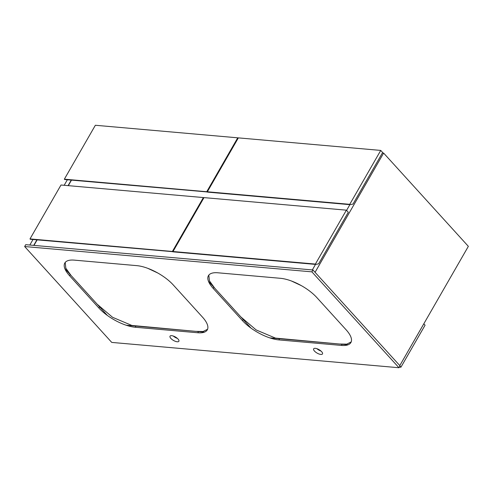 <?xml version="1.0" encoding="UTF-8"?>
<svg xmlns="http://www.w3.org/2000/svg" width="493" height="493" viewBox="0 0 493 493"><rect width="100%" height="100%" fill="white"/><g stroke="black" fill="none" stroke-linecap="round" stroke-linejoin="round"><path stroke-width="0.74" d="M399.922 366.096L400.926 367.205L425.077 325.195L423.814 323.802L399.792 365.578L468.35 246.346L383.628 153.083L382.377 152.972M315.07 272.309L383.628 153.083M312.34 269.93L315.52 264.402M346.585 210.382L349.876 204.663M33.721 245.372L36.901 239.844M68.077 185.633L71.257 180.105M29.826 245.027L33.006 239.499M64.176 185.288L67.356 179.76M33.968 245.397L37.148 239.869M350.061 204.675L349.747 204.33L380.744 150.42L238.353 137.874L207.356 191.777L207.676 192.128L350.061 204.675L352.988 204.09L382.642 152.516L380.744 150.42M349.747 204.33L207.356 191.777M207.06 192.073L206.74 191.722L237.737 137.818L95.352 125.265L64.355 179.175L64.669 179.52L207.535 191.974M238.137 138.25L237.737 137.818M206.74 191.722L64.355 179.175M315.705 264.421L315.391 264.069L346.388 210.166L204.003 197.613L173.006 251.522L173.32 251.868L315.705 264.421L318.632 263.829L348.292 212.255L346.388 210.166M315.391 264.069L173.006 251.522M172.704 251.812L172.39 251.467L203.387 197.557L61.003 185.011L29.999 238.914L30.32 239.265L173.185 251.72M203.782 197.995L203.387 197.557M172.39 251.467L29.999 238.914M68.324 185.651L71.503 180.124M400.926 367.205L399.367 367.063M291.431 280.998L301.389 285.657M351.195 341.926L346.752 344.151L339.4 344.015L275.47 338.106L256.169 329.946L240.824 316.907L214.665 288.103L209.445 280.85L208.81 275.119M269.782 337.878L348.095 344.786M208.471 281.287L251.017 328.122M147.814 268.34L157.772 272.999M207.578 329.269L203.134 331.493L195.783 331.358L131.853 325.448L112.552 317.289L97.207 304.249L71.041 275.445L65.828 268.192L65.193 262.455M126.165 325.22L204.478 332.122M64.854 268.63L107.394 315.465M177.221 341.772A5.109 1.972 -150.1 0 0 178.879 341.267A5.109 1.972 -150.1 0 0 176.882 337.982A5.109 1.972 -150.1 0 0 171.675 335.671A5.109 1.972 -150.1 0 0 170.023 336.177A5.109 1.972 -150.1 0 0 172.014 339.461A5.109 1.972 -150.1 0 0 177.221 341.772M320.838 354.43A5.109 1.972 -150.1 0 0 322.496 353.925A5.109 1.972 -150.1 0 0 320.499 350.64A5.109 1.972 -150.1 0 0 315.292 348.329A5.109 1.972 -150.1 0 0 313.64 348.834A5.109 1.972 -150.1 0 0 315.631 352.119A5.109 1.972 -150.1 0 0 320.838 354.43M311.884 271.853L24.65 246.537L25.722 244.67L312.956 269.985L400.051 365.868L398.979 367.735L311.884 271.853L312.956 269.985M24.65 246.537L111.745 342.413L398.979 367.735M69.593 275.753L98.89 308.008A29.186 11.271 -150.1 0 0 135.242 327.247L197.816 332.763A29.186 11.271 -150.1 0 0 207.282 329.879A29.186 11.271 -150.1 0 0 202.5 317.141L173.203 284.886A29.186 11.271 -150.1 0 0 136.851 265.647L74.277 260.131A29.186 11.271 -150.1 0 0 64.811 263.015A29.186 11.271 -150.1 0 0 69.593 275.753L70.265 274.589M213.21 288.417L242.507 320.666A29.186 11.271 -150.1 0 0 278.859 339.905L341.439 345.42A29.186 11.271 -150.1 0 0 350.899 342.536A29.186 11.271 -150.1 0 0 346.117 329.799L316.82 297.55A29.186 11.271 -150.1 0 0 280.468 278.305L217.894 272.789A29.186 11.271 -150.1 0 0 208.428 275.673A29.186 11.271 -150.1 0 0 213.21 288.417L213.882 287.246M173.277 336.029A5.109 1.972 -150.1 0 0 177.363 338.383M316.894 348.687A5.109 1.972 -150.1 0 0 320.986 351.041M342.105 344.256L341.439 345.42M279.531 338.74L278.859 339.905M243.178 319.501L242.507 320.666M198.488 331.598L197.816 332.763M135.914 326.083L135.242 327.247M99.561 306.837L98.89 308.008"/></g></svg>
